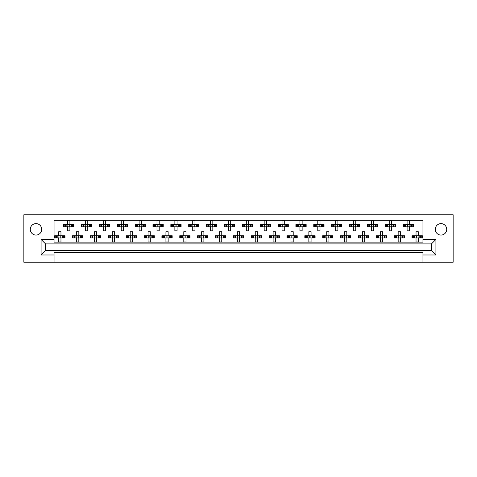 <?xml version="1.0" encoding="UTF-8"?>
<svg xmlns="http://www.w3.org/2000/svg" width="477" height="477" viewBox="0 0 477 477"><rect width="100%" height="100%" fill="white"/><g stroke="black" fill="none" stroke-linecap="round" stroke-linejoin="round"><path stroke-width="0.72" d="M441.004 235.06A5.718 5.718 0 0 1 435.286 229.342A5.718 5.718 0 0 1 441.004 223.63A5.718 5.718 0 0 1 446.716 229.342A5.718 5.718 0 0 1 441.004 235.06M35.996 235.06A5.718 5.718 0 0 1 30.284 229.342A5.718 5.718 0 0 1 35.996 223.63A5.718 5.718 0 0 1 41.714 229.342A5.718 5.718 0 0 1 35.996 235.06M422.956 252.303L54.044 252.303L54.044 254.98L41.088 254.98L41.088 239.436L54.044 239.436L54.044 220.32L422.956 220.32L422.956 239.436L435.912 239.436L435.912 254.98L422.956 254.98L422.956 252.303M422.956 262.219L453.15 262.219L453.15 214.781L23.85 214.781L23.85 262.219L422.956 262.219L422.956 254.98M54.044 262.219L54.044 254.98M64.21 226.796L64.21 224.566L63.644 224.566L63.644 226.796L65.105 226.796L63.644 226.796L63.644 224.566L66.142 224.566L66.142 226.796L65.51 226.796L65.51 224.566L67.662 224.566L67.662 220.547L69.898 220.547L69.898 224.566L72.057 224.566L72.057 226.796L71.425 226.796L71.425 224.566L73.917 224.566L73.917 226.796L73.917 224.566L73.351 224.566L73.351 226.796L72.462 226.796L73.351 226.796M64.21 224.566L65.105 224.566L65.105 226.796L67.662 226.796L67.662 230.82L69.898 230.82L69.898 226.796L72.462 226.796L72.462 224.566L73.351 224.566M82.074 226.796L82.074 224.566L81.507 224.566L81.507 226.796L82.968 226.796L81.507 226.796L81.507 224.566L84.006 224.566L84.006 226.796L83.374 226.796L83.374 224.566L85.532 224.566L85.532 220.547L87.762 220.547L87.762 224.566L89.92 224.566L89.92 226.796L89.288 226.796L89.288 224.566L91.781 224.566L91.781 226.796L91.781 224.566L91.214 224.566L91.214 226.796L90.326 226.796L91.214 226.796M82.074 224.566L82.968 224.566L82.968 226.796L85.532 226.796L85.532 230.82L87.762 230.82L87.762 226.796L90.326 226.796L90.326 224.566L91.214 224.566M99.943 226.796L99.943 224.566L99.377 224.566L99.377 226.796L99.377 224.566L100.832 224.566L100.832 226.796L99.377 226.796L103.396 226.796L103.396 230.82L105.626 230.82L105.626 226.796L107.784 226.796L107.152 226.796L107.152 224.566L107.784 224.566L107.784 226.796L109.65 226.796L109.65 224.566L109.65 226.796L108.19 226.796L108.19 224.566L109.65 224.566L109.078 224.566L109.078 226.796M99.943 224.566L101.869 224.566L101.869 226.796L101.237 226.796L101.237 224.566L103.396 224.566L103.396 220.547L105.626 220.547L105.626 224.566L109.078 224.566M117.807 226.796L117.807 224.566L117.241 224.566L117.241 226.796L117.241 224.566L118.695 224.566L118.695 226.796L117.241 226.796L121.259 226.796L121.259 230.82L123.495 230.82L123.495 226.796L125.648 226.796L125.016 226.796L125.016 224.566L125.648 224.566L125.648 226.796L127.514 226.796L127.514 224.566L127.514 226.796L126.053 226.796L126.053 224.566L127.514 224.566L126.948 224.566L126.948 226.796M117.807 224.566L119.733 224.566L119.733 226.796L119.101 226.796L119.101 224.566L121.259 224.566L121.259 220.547L123.495 220.547L123.495 224.566L126.948 224.566M135.671 226.796L135.671 224.566L135.104 224.566L135.104 226.796L135.104 224.566L136.565 224.566L136.565 226.796L135.104 226.796L139.123 226.796L139.123 230.82L141.359 230.82L141.359 226.796L143.517 226.796L142.885 226.796L142.885 224.566L143.517 224.566L143.517 226.796L145.378 226.796L145.378 224.566L145.378 226.796L143.923 226.796L143.923 224.566L145.378 224.566L144.811 224.566L144.811 226.796M135.671 224.566L137.603 224.566L137.603 226.796L136.971 226.796L136.971 224.566L139.123 224.566L139.123 220.547L141.359 220.547L141.359 224.566L144.811 224.566M153.534 226.796L153.534 224.566L152.968 224.566L152.968 226.796L152.968 224.566L154.429 224.566L154.429 226.796L152.968 226.796L156.993 226.796L156.993 230.82L159.223 230.82L159.223 226.796L161.381 226.796L160.749 226.796L160.749 224.566L161.381 224.566L161.381 226.796L163.241 226.796L163.241 224.566L163.241 226.796L161.786 226.796L161.786 224.566L163.241 224.566L162.675 224.566L162.675 226.796M153.534 224.566L155.466 224.566L155.466 226.796L154.834 226.796L154.834 224.566L156.993 224.566L156.993 220.547L159.223 220.547L159.223 224.566L162.675 224.566M171.404 226.796L171.404 224.566L170.838 224.566L170.838 226.796L170.838 224.566L172.292 224.566L172.292 226.796L170.838 226.796L174.856 226.796L174.856 230.82L177.086 230.82L177.086 226.796L179.245 226.796L178.613 226.796L178.613 224.566L179.245 224.566L179.245 226.796L181.111 226.796L181.111 224.566L181.111 226.796L179.65 226.796L179.65 224.566L181.111 224.566L180.544 224.566L180.544 226.796M171.404 224.566L173.33 224.566L173.33 226.796L172.698 226.796L172.698 224.566L174.856 224.566L174.856 220.547L177.086 220.547L177.086 224.566L180.544 224.566M189.268 226.796L189.268 224.566L188.701 224.566L188.701 226.796L188.701 224.566L190.156 224.566L190.156 226.796L188.701 226.796L192.72 226.796L192.72 230.82L194.956 230.82L194.956 226.796L197.108 226.796L196.476 226.796L196.476 224.566L197.108 224.566L197.108 226.796L198.975 226.796L198.975 224.566L198.975 226.796L197.514 226.796L197.514 224.566L198.975 224.566L198.408 224.566L198.408 226.796M189.268 224.566L191.194 224.566L191.194 226.796L190.561 226.796L190.561 224.566L192.72 224.566L192.72 220.547L194.956 220.547L194.956 224.566L198.408 224.566M207.131 226.796L207.131 224.566L206.565 224.566L206.565 226.796L206.565 224.566L208.026 224.566L208.026 226.796L206.565 226.796L210.584 226.796L210.584 230.82L212.82 230.82L212.82 226.796L214.978 226.796L214.346 226.796L214.346 224.566L214.978 224.566L214.978 226.796L216.838 226.796L216.838 224.566L216.838 226.796L215.383 226.796L215.383 224.566L216.838 224.566L216.272 224.566L216.272 226.796M207.131 224.566L209.063 224.566L209.063 226.796L208.431 226.796L208.431 224.566L210.584 224.566L210.584 220.547L212.82 220.547L212.82 224.566L216.272 224.566M224.995 226.796L224.995 224.566L224.428 224.566L224.428 226.796L224.428 224.566L225.889 224.566L225.889 226.796L224.428 226.796L228.453 226.796L228.453 230.82L230.683 230.82L230.683 226.796L232.842 226.796L232.21 226.796L232.21 224.566L232.842 224.566L232.842 226.796L234.702 226.796L234.702 224.566L234.702 226.796L233.247 226.796L233.247 224.566L234.702 224.566L234.135 224.566L234.135 226.796M224.995 224.566L226.927 224.566L226.927 226.796L226.295 226.796L226.295 224.566L228.453 224.566L228.453 220.547L230.683 220.547L230.683 224.566L234.135 224.566M242.865 226.796L242.865 224.566L242.298 224.566L242.298 226.796L242.298 224.566L243.753 224.566L243.753 226.796L242.298 226.796L246.317 226.796L246.317 230.82L248.547 230.82L248.547 226.796L250.705 226.796L250.073 226.796L250.073 224.566L250.705 224.566L250.705 226.796L252.571 226.796L252.571 224.566L252.571 226.796L251.111 226.796L251.111 224.566L252.571 224.566L252.005 224.566L252.005 226.796M242.865 224.566L244.79 224.566L244.79 226.796L244.158 226.796L244.158 224.566L246.317 224.566L246.317 220.547L248.547 220.547L248.547 224.566L252.005 224.566M260.728 226.796L260.728 224.566L260.162 224.566L260.162 226.796L260.162 224.566L261.617 224.566L261.617 226.796L260.162 226.796L264.18 226.796L264.18 230.82L266.416 230.82L266.416 226.796L268.569 226.796L267.937 226.796L267.937 224.566L268.569 224.566L268.569 226.796L270.435 226.796L270.435 224.566L270.435 226.796L268.974 226.796L268.974 224.566L270.435 224.566L269.869 224.566L269.869 226.796M260.728 224.566L262.654 224.566L262.654 226.796L262.022 226.796L262.022 224.566L264.18 224.566L264.18 220.547L266.416 220.547L266.416 224.566L269.869 224.566M278.592 226.796L278.592 224.566L278.025 224.566L278.025 226.796L278.025 224.566L279.486 224.566L279.486 226.796L278.025 226.796L282.044 226.796L282.044 230.82L284.28 230.82L284.28 226.796L286.438 226.796L285.806 226.796L285.806 224.566L286.438 224.566L286.438 226.796L288.299 226.796L288.299 224.566L288.299 226.796L286.844 226.796L286.844 224.566L288.299 224.566L287.732 224.566L287.732 226.796M278.592 224.566L280.524 224.566L280.524 226.796L279.892 226.796L279.892 224.566L282.044 224.566L282.044 220.547L284.28 220.547L284.28 224.566L287.732 224.566M296.455 226.796L296.455 224.566L295.889 224.566L295.889 226.796L295.889 224.566L297.35 224.566L297.35 226.796L295.889 226.796L299.914 226.796L299.914 230.82L302.144 230.82L302.144 226.796L304.302 226.796L303.67 226.796L303.67 224.566L304.302 224.566L304.302 226.796L306.162 226.796L306.162 224.566L306.162 226.796L304.708 226.796L304.708 224.566L306.162 224.566L305.596 224.566L305.596 226.796M296.455 224.566L298.387 224.566L298.387 226.796L297.755 226.796L297.755 224.566L299.914 224.566L299.914 220.547L302.144 220.547L302.144 224.566L305.596 224.566M314.325 226.796L314.325 224.566L313.759 224.566L313.759 226.796L313.759 224.566L315.214 224.566L315.214 226.796L313.759 226.796L317.777 226.796L317.777 230.82L320.007 230.82L320.007 226.796L322.166 226.796L321.534 226.796L321.534 224.566L322.166 224.566L322.166 226.796L324.032 226.796L324.032 224.566L324.032 226.796L322.571 226.796L322.571 224.566L324.032 224.566L323.466 224.566L323.466 226.796M314.325 224.566L316.251 224.566L316.251 226.796L315.619 226.796L315.619 224.566L317.777 224.566L317.777 220.547L320.007 220.547L320.007 224.566L323.466 224.566M332.189 226.796L332.189 224.566L331.622 224.566L331.622 226.796L331.622 224.566L333.077 224.566L333.077 226.796L331.622 226.796L335.641 226.796L335.641 230.82L337.877 230.82L337.877 226.796L340.029 226.796L339.397 226.796L339.397 224.566L340.029 224.566L340.029 226.796L341.896 226.796L341.896 224.566L341.896 226.796L340.435 226.796L340.435 224.566L341.896 224.566L341.329 224.566L341.329 226.796M332.189 224.566L334.115 224.566L334.115 226.796L333.483 226.796L333.483 224.566L335.641 224.566L335.641 220.547L337.877 220.547L337.877 224.566L341.329 224.566M350.052 226.796L350.052 224.566L349.486 224.566L349.486 226.796L349.486 224.566L350.947 224.566L350.947 226.796L349.486 226.796L353.505 226.796L353.505 230.82L355.741 230.82L355.741 226.796L357.899 226.796L357.267 226.796L357.267 224.566L357.899 224.566L357.899 226.796L359.759 226.796L359.759 224.566L359.759 226.796L358.305 226.796L358.305 224.566L359.759 224.566L359.193 224.566L359.193 226.796M350.052 224.566L351.984 224.566L351.984 226.796L351.352 226.796L351.352 224.566L353.505 224.566L353.505 220.547L355.741 220.547L355.741 224.566L359.193 224.566M367.922 226.796L367.922 224.566L367.35 224.566L367.35 226.796L367.35 224.566L368.81 224.566L368.81 226.796L367.35 226.796L371.374 226.796L371.374 230.82L373.604 230.82L373.604 226.796L375.763 226.796L375.131 226.796L375.131 224.566L375.763 224.566L375.763 226.796L377.623 226.796L377.623 224.566L377.623 226.796L376.168 226.796L376.168 224.566L377.623 224.566L377.057 224.566L377.057 226.796M367.922 224.566L369.848 224.566L369.848 226.796L369.216 226.796L369.216 224.566L371.374 224.566L371.374 220.547L373.604 220.547L373.604 224.566L377.057 224.566M385.786 226.796L385.786 224.566L385.219 224.566L385.219 226.796L385.219 224.566L386.674 224.566L386.674 226.796L385.219 226.796L389.238 226.796L389.238 230.82L391.468 230.82L391.468 226.796L393.626 226.796L392.994 226.796L392.994 224.566L393.626 224.566L393.626 226.796L395.493 226.796L395.493 224.566L395.493 226.796L394.032 226.796L394.032 224.566L395.493 224.566L394.926 224.566L394.926 226.796M385.786 224.566L387.712 224.566L387.712 226.796L387.08 226.796L387.08 224.566L389.238 224.566L389.238 220.547L391.468 220.547L391.468 224.566L394.926 224.566M403.649 226.796L403.649 224.566L403.083 224.566L403.083 226.796L403.083 224.566L404.538 224.566L404.538 226.796L403.083 226.796L407.102 226.796L407.102 230.82L409.338 230.82L409.338 226.796L411.49 226.796L410.858 226.796L410.858 224.566L411.49 224.566L411.49 226.796L413.356 226.796L413.356 224.566L413.356 226.796L411.895 226.796L411.895 224.566L413.356 224.566L412.79 224.566L412.79 226.796M403.649 224.566L405.575 224.566L405.575 226.796L404.943 226.796L404.943 224.566L407.102 224.566L407.102 220.547L409.338 220.547L409.338 224.566L412.79 224.566M55.278 237.963L55.278 235.733L54.712 235.733L54.712 237.963L56.167 237.963L54.712 237.963L54.712 235.733L57.204 235.733L57.204 237.963L56.578 237.963L56.578 235.733L58.731 235.733L58.731 231.709L60.967 231.709L60.967 235.733L63.119 235.733L63.119 237.963L62.487 237.963L62.487 235.733L64.985 235.733L64.985 237.963L64.985 235.733L64.419 235.733L64.419 237.963L63.524 237.963L64.419 237.963M55.278 235.733L56.167 235.733L56.167 237.963L58.731 237.963L58.731 241.982L60.967 241.982L60.967 237.963L63.524 237.963L63.524 235.733L64.419 235.733M73.142 237.963L73.142 235.733L72.576 235.733L72.576 237.963L74.036 237.963L72.576 237.963L72.576 235.733L75.074 235.733L75.074 237.963L74.442 237.963L74.442 235.733L76.594 235.733L76.594 231.709L78.83 231.709L78.83 235.733L80.989 235.733L80.989 237.963L80.357 237.963L80.357 235.733L82.849 235.733L82.849 237.963L82.849 235.733L82.282 235.733L82.282 237.963L81.394 237.963L82.282 237.963M73.142 235.733L74.036 235.733L74.036 237.963L76.594 237.963L76.594 241.982L78.83 241.982L78.83 237.963L81.394 237.963L81.394 235.733L82.282 235.733M91.012 237.963L91.012 235.733L90.445 235.733L90.445 237.963L90.445 235.733L91.9 235.733L91.9 237.963L90.445 237.963L94.464 237.963L94.464 241.982L96.694 241.982L96.694 237.963L98.852 237.963L98.22 237.963L98.22 235.733L98.852 235.733L98.852 237.963L100.713 237.963L100.713 235.733L100.713 237.963L99.258 237.963L99.258 235.733L100.713 235.733L100.146 235.733L100.146 237.963M91.012 235.733L92.937 235.733L92.937 237.963L92.305 237.963L92.305 235.733L94.464 235.733L94.464 231.709L96.694 231.709L96.694 235.733L100.146 235.733M108.875 237.963L108.875 235.733L108.309 235.733L108.309 237.963L108.309 235.733L109.764 235.733L109.764 237.963L108.309 237.963L112.328 237.963L112.328 241.982L114.558 241.982L114.558 237.963L116.716 237.963L116.084 237.963L116.084 235.733L116.716 235.733L116.716 237.963L118.582 237.963L118.582 235.733L118.582 237.963L117.121 237.963L117.121 235.733L118.582 235.733L118.016 235.733L118.016 237.963M108.875 235.733L110.801 235.733L110.801 237.963L110.169 237.963L110.169 235.733L112.328 235.733L112.328 231.709L114.558 231.709L114.558 235.733L118.016 235.733M126.739 237.963L126.739 235.733L126.172 235.733L126.172 237.963L126.172 235.733L127.633 235.733L127.633 237.963L126.172 237.963L130.191 237.963L130.191 241.982L132.427 241.982L132.427 237.963L134.58 237.963L133.948 237.963L133.948 235.733L134.58 235.733L134.58 237.963L136.446 237.963L136.446 235.733L136.446 237.963L134.985 237.963L134.985 235.733L136.446 235.733L135.879 235.733L135.879 237.963M126.739 235.733L128.665 235.733L128.665 237.963L128.039 237.963L128.039 235.733L130.191 235.733L130.191 231.709L132.427 231.709L132.427 235.733L135.879 235.733M144.603 237.963L144.603 235.733L144.036 235.733L144.036 237.963L144.036 235.733L145.497 235.733L145.497 237.963L144.036 237.963L148.055 237.963L148.055 241.982L150.291 241.982L150.291 237.963L152.449 237.963L151.817 237.963L151.817 235.733L152.449 235.733L152.449 237.963L154.309 237.963L154.309 235.733L154.309 237.963L152.855 237.963L152.855 235.733L154.309 235.733L153.743 235.733L153.743 237.963M144.603 235.733L146.534 235.733L146.534 237.963L145.902 237.963L145.902 235.733L148.055 235.733L148.055 231.709L150.291 231.709L150.291 235.733L153.743 235.733M162.472 237.963L162.472 235.733L161.906 235.733L161.906 237.963L161.906 235.733L163.361 235.733L163.361 237.963L161.906 237.963L165.924 237.963L165.924 241.982L168.154 241.982L168.154 237.963L170.313 237.963L169.681 237.963L169.681 235.733L170.313 235.733L170.313 237.963L172.173 237.963L172.173 235.733L172.173 237.963L170.718 237.963L170.718 235.733L172.173 235.733L171.607 235.733L171.607 237.963M162.472 235.733L164.398 235.733L164.398 237.963L163.766 237.963L163.766 235.733L165.924 235.733L165.924 231.709L168.154 231.709L168.154 235.733L171.607 235.733M180.336 237.963L180.336 235.733L179.769 235.733L179.769 237.963L179.769 235.733L181.224 235.733L181.224 237.963L179.769 237.963L183.788 237.963L183.788 241.982L186.024 241.982L186.024 237.963L188.177 237.963L187.544 237.963L187.544 235.733L188.177 235.733L188.177 237.963L190.043 237.963L190.043 235.733L190.043 237.963L188.582 237.963L188.582 235.733L190.043 235.733L189.476 235.733L189.476 237.963M180.336 235.733L182.262 235.733L182.262 237.963L181.63 237.963L181.63 235.733L183.788 235.733L183.788 231.709L186.024 231.709L186.024 235.733L189.476 235.733M198.199 237.963L198.199 235.733L197.633 235.733L197.633 237.963L197.633 235.733L199.094 235.733L199.094 237.963L197.633 237.963L201.652 237.963L201.652 241.982L203.888 241.982L203.888 237.963L206.04 237.963L205.414 237.963L205.414 235.733L206.04 235.733L206.04 237.963L207.906 237.963L207.906 235.733L207.906 237.963L206.446 237.963L206.446 235.733L207.906 235.733L207.34 235.733L207.34 237.963M198.199 235.733L200.125 235.733L200.125 237.963L199.499 237.963L199.499 235.733L201.652 235.733L201.652 231.709L203.888 231.709L203.888 235.733L207.34 235.733M216.063 237.963L216.063 235.733L215.497 235.733L215.497 237.963L215.497 235.733L216.957 235.733L216.957 237.963L215.497 237.963L219.515 237.963L219.515 241.982L221.751 241.982L221.751 237.963L223.91 237.963L223.278 237.963L223.278 235.733L223.91 235.733L223.91 237.963L225.77 237.963L225.77 235.733L225.77 237.963L224.315 237.963L224.315 235.733L225.77 235.733L225.204 235.733L225.204 237.963M216.063 235.733L217.995 235.733L217.995 237.963L217.363 237.963L217.363 235.733L219.515 235.733L219.515 231.709L221.751 231.709L221.751 235.733L225.204 235.733M233.933 237.963L233.933 235.733L233.366 235.733L233.366 237.963L233.366 235.733L234.821 235.733L234.821 237.963L233.366 237.963L237.385 237.963L237.385 241.982L239.615 241.982L239.615 237.963L241.773 237.963L241.141 237.963L241.141 235.733L241.773 235.733L241.773 237.963L243.634 237.963L243.634 235.733L243.634 237.963L242.179 237.963L242.179 235.733L243.634 235.733L243.067 235.733L243.067 237.963M233.933 235.733L235.859 235.733L235.859 237.963L235.227 237.963L235.227 235.733L237.385 235.733L237.385 231.709L239.615 231.709L239.615 235.733L243.067 235.733M251.796 237.963L251.796 235.733L251.23 235.733L251.23 237.963L251.23 235.733L252.685 235.733L252.685 237.963L251.23 237.963L255.249 237.963L255.249 241.982L257.485 241.982L257.485 237.963L259.637 237.963L259.005 237.963L259.005 235.733L259.637 235.733L259.637 237.963L261.503 237.963L261.503 235.733L261.503 237.963L260.043 237.963L260.043 235.733L261.503 235.733L260.937 235.733L260.937 237.963M251.796 235.733L253.722 235.733L253.722 237.963L253.09 237.963L253.09 235.733L255.249 235.733L255.249 231.709L257.485 231.709L257.485 235.733L260.937 235.733M269.66 237.963L269.66 235.733L269.094 235.733L269.094 237.963L269.094 235.733L270.554 235.733L270.554 237.963L269.094 237.963L273.112 237.963L273.112 241.982L275.348 241.982L275.348 237.963L277.501 237.963L276.875 237.963L276.875 235.733L277.501 235.733L277.501 237.963L279.367 237.963L279.367 235.733L279.367 237.963L277.906 237.963L277.906 235.733L279.367 235.733L278.801 235.733L278.801 237.963M269.66 235.733L271.586 235.733L271.586 237.963L270.96 237.963L270.96 235.733L273.112 235.733L273.112 231.709L275.348 231.709L275.348 235.733L278.801 235.733M287.524 237.963L287.524 235.733L286.957 235.733L286.957 237.963L286.957 235.733L288.418 235.733L288.418 237.963L286.957 237.963L290.976 237.963L290.976 241.982L293.212 241.982L293.212 237.963L295.37 237.963L294.738 237.963L294.738 235.733L295.37 235.733L295.37 237.963L297.231 237.963L297.231 235.733L297.231 237.963L295.776 237.963L295.776 235.733L297.231 235.733L296.664 235.733L296.664 237.963M287.524 235.733L289.456 235.733L289.456 237.963L288.823 237.963L288.823 235.733L290.976 235.733L290.976 231.709L293.212 231.709L293.212 235.733L296.664 235.733M305.393 237.963L305.393 235.733L304.827 235.733L304.827 237.963L304.827 235.733L306.282 235.733L306.282 237.963L304.827 237.963L308.846 237.963L308.846 241.982L311.076 241.982L311.076 237.963L313.234 237.963L312.602 237.963L312.602 235.733L313.234 235.733L313.234 237.963L315.094 237.963L315.094 235.733L315.094 237.963L313.639 237.963L313.639 235.733L315.094 235.733L314.528 235.733L314.528 237.963M305.393 235.733L307.319 235.733L307.319 237.963L306.687 237.963L306.687 235.733L308.846 235.733L308.846 231.709L311.076 231.709L311.076 235.733L314.528 235.733M323.257 237.963L323.257 235.733L322.69 235.733L322.69 237.963L322.69 235.733L324.145 235.733L324.145 237.963L322.69 237.963L326.709 237.963L326.709 241.982L328.945 241.982L328.945 237.963L331.098 237.963L330.466 237.963L330.466 235.733L331.098 235.733L331.098 237.963L332.964 237.963L332.964 235.733L332.964 237.963L331.503 237.963L331.503 235.733L332.964 235.733L332.397 235.733L332.397 237.963M323.257 235.733L325.183 235.733L325.183 237.963L324.551 237.963L324.551 235.733L326.709 235.733L326.709 231.709L328.945 231.709L328.945 235.733L332.397 235.733M341.121 237.963L341.121 235.733L340.554 235.733L340.554 237.963L340.554 235.733L342.015 235.733L342.015 237.963L340.554 237.963L344.573 237.963L344.573 241.982L346.809 241.982L346.809 237.963L348.961 237.963L348.335 237.963L348.335 235.733L348.961 235.733L348.961 237.963L350.828 237.963L350.828 235.733L350.828 237.963L349.367 237.963L349.367 235.733L350.828 235.733L350.261 235.733L350.261 237.963M341.121 235.733L343.052 235.733L343.052 237.963L342.42 237.963L342.42 235.733L344.573 235.733L344.573 231.709L346.809 231.709L346.809 235.733L350.261 235.733M358.984 237.963L358.984 235.733L358.418 235.733L358.418 237.963L358.418 235.733L359.879 235.733L359.879 237.963L358.418 237.963L362.442 237.963L362.442 241.982L364.672 241.982L364.672 237.963L366.831 237.963L366.199 237.963L366.199 235.733L366.831 235.733L366.831 237.963L368.691 237.963L368.691 235.733L368.691 237.963L367.236 237.963L367.236 235.733L368.691 235.733L368.125 235.733L368.125 237.963M358.984 235.733L360.916 235.733L360.916 237.963L360.284 237.963L360.284 235.733L362.442 235.733L362.442 231.709L364.672 231.709L364.672 235.733L368.125 235.733M376.854 237.963L376.854 235.733L376.287 235.733L376.287 237.963L376.287 235.733L377.742 235.733L377.742 237.963L376.287 237.963L380.306 237.963L380.306 241.982L382.536 241.982L382.536 237.963L384.695 237.963L384.063 237.963L384.063 235.733L384.695 235.733L384.695 237.963L386.555 237.963L386.555 235.733L386.555 237.963L385.1 237.963L385.1 235.733L386.555 235.733L385.988 235.733L385.988 237.963M376.854 235.733L378.78 235.733L378.78 237.963L378.148 237.963L378.148 235.733L380.306 235.733L380.306 231.709L382.536 231.709L382.536 235.733L385.988 235.733M394.717 237.963L394.717 235.733L394.151 235.733L394.151 237.963L394.151 235.733L395.606 235.733L395.606 237.963L394.151 237.963L398.17 237.963L398.17 241.982L400.406 241.982L400.406 237.963L402.558 237.963L401.926 237.963L401.926 235.733L402.558 235.733L402.558 237.963L404.424 237.963L404.424 235.733L404.424 237.963L402.964 237.963L402.964 235.733L404.424 235.733L403.858 235.733L403.858 237.963M394.717 235.733L396.643 235.733L396.643 237.963L396.011 237.963L396.011 235.733L398.17 235.733L398.17 231.709L400.406 231.709L400.406 235.733L403.858 235.733M412.581 237.963L412.581 235.733L412.015 235.733L412.015 237.963L412.015 235.733L413.476 235.733L413.476 237.963L412.015 237.963L416.033 237.963L416.033 241.982L418.269 241.982L418.269 237.963L420.422 237.963L419.796 237.963L419.796 235.733L420.422 235.733L420.422 237.963L422.288 237.963L422.288 235.733L422.288 237.963L420.833 237.963L420.833 235.733L422.288 235.733L421.722 235.733L421.722 237.963M412.581 235.733L414.513 235.733L414.513 237.963L413.881 237.963L413.881 235.733L416.033 235.733L416.033 231.709L418.269 231.709L418.269 235.733L421.722 235.733M54.044 239.436L54.044 242.119L422.956 242.119L422.956 239.436M431.446 250.514L431.446 243.902L45.553 243.902L45.553 250.514L431.446 250.514L435.912 254.98M41.088 239.436L45.553 243.902M431.446 243.902L435.912 239.436M45.553 250.514L41.088 254.98M58.915 236.139L58.915 237.558L58.915 236.139L58.51 235.733M60.967 237.963L58.731 237.963M60.967 235.733L58.731 235.733M60.782 237.558L60.782 236.139L60.782 237.558L61.187 237.963M61.187 235.733L60.782 236.139M58.51 237.963L58.915 237.558M67.847 224.971L67.847 226.39L67.847 224.971L67.442 224.566M69.898 226.796L67.662 226.796M69.898 224.566L67.662 224.566M69.714 226.39L69.714 224.971L69.714 226.39L70.119 226.796M70.119 224.566L69.714 224.971M67.442 226.796L67.847 226.39M76.779 236.139L76.779 237.558L76.779 236.139L76.374 235.733M78.83 237.963L76.594 237.963M78.83 235.733L76.594 235.733M78.645 237.558L78.645 236.139L78.645 237.558L79.051 237.963M79.051 235.733L78.645 236.139M76.374 237.963L76.779 237.558M94.649 236.139L94.649 237.558L94.649 236.139L94.237 235.733M96.694 237.963L94.464 237.963M96.694 235.733L94.464 235.733M96.509 237.558L96.509 236.139L96.509 237.558L96.92 237.963M96.92 235.733L96.509 236.139M94.237 237.963L94.649 237.558M112.512 236.139L112.512 237.558L112.512 236.139L112.101 235.733M114.558 237.963L112.328 237.963M114.558 235.733L112.328 235.733M114.373 237.558L114.373 236.139L114.373 237.558L114.784 237.963M114.784 235.733L114.373 236.139M112.101 237.963L112.512 237.558M130.376 236.139L130.376 237.558L130.376 236.139L129.971 235.733M132.427 237.963L130.191 237.963M132.427 235.733L130.191 235.733M132.242 237.558L132.242 236.139L132.242 237.558L132.648 237.963M132.648 235.733L132.242 236.139M129.971 237.963L130.376 237.558M148.24 236.139L148.24 237.558L148.24 236.139L147.834 235.733M150.291 237.963L148.055 237.963M149.844 236.401L149.844 237.296L150.106 236.139L150.106 237.558L150.511 237.963M150.291 235.733L148.055 235.733M150.511 235.733L150.106 236.139M147.834 237.963L148.24 237.558M166.109 236.139L166.109 237.558L166.109 236.139L165.698 235.733M168.154 237.963L165.924 237.963M168.154 235.733L165.924 235.733M167.97 237.558L167.97 236.139L167.97 237.558L168.381 237.963M168.381 235.733L167.97 236.139M165.698 237.963L166.109 237.558M183.973 236.139L183.973 237.558L183.973 236.139L183.567 235.733M186.024 237.963L183.788 237.963M186.024 235.733L183.788 235.733M185.833 237.558L185.833 236.139L185.833 237.558L186.245 237.963M186.245 235.733L185.833 236.139M183.567 237.963L183.973 237.558M201.837 236.139L201.837 237.558L201.837 236.139L201.431 235.733M203.888 237.963L201.652 237.963M203.888 235.733L201.652 235.733M203.703 237.558L203.703 236.139L203.703 237.558L204.108 237.963M204.108 235.733L203.703 236.139M201.431 237.963L201.837 237.558M85.717 224.971L85.717 226.39L85.717 224.971L85.305 224.566M87.762 226.796L85.532 226.796M87.762 224.566L85.532 224.566M87.577 226.39L87.577 224.971L87.577 226.39L87.989 226.796M87.989 224.566L87.577 224.971M85.305 226.796L85.717 226.39M103.581 224.971L103.581 226.39L103.581 224.971L103.169 224.566M105.626 226.796L103.396 226.796M105.626 224.566L103.396 224.566M105.441 226.39L105.441 224.971L105.441 226.39L105.852 226.796M105.852 224.566L105.441 224.971M103.169 226.796L103.581 226.39M121.444 224.971L121.444 226.39L121.444 224.971L121.039 224.566M123.495 226.796L121.259 226.796M123.495 224.566L121.259 224.566M123.31 226.39L123.31 224.971L123.31 226.39L123.716 226.796M123.716 224.566L123.31 224.971M121.039 226.796L121.444 226.39M139.308 224.971L139.308 226.39L139.308 224.971L138.902 224.566M141.359 226.796L139.123 226.796M141.359 224.566L139.123 224.566M141.174 226.39L141.174 224.971L141.174 226.39L141.58 226.796M141.58 224.566L141.174 224.971M138.902 226.796L139.308 226.39M157.177 224.971L157.177 226.39L157.177 224.971L156.766 224.566M159.223 226.796L156.993 226.796M159.223 224.566L156.993 224.566M159.038 226.39L159.038 224.971L159.038 226.39L159.449 226.796M159.449 224.566L159.038 224.971M156.766 226.796L157.177 226.39M175.041 224.971L175.041 226.39L175.041 224.971L174.63 224.566M177.086 226.796L174.856 226.796M177.086 224.566L174.856 224.566M176.901 226.39L176.901 224.971L176.901 226.39L177.313 226.796M177.313 224.566L176.901 224.971M174.63 226.796L175.041 226.39M192.905 224.971L192.905 226.39L192.905 224.971L192.499 224.566M194.956 226.796L192.72 226.796M194.956 224.566L192.72 224.566M194.771 226.39L194.771 224.971L194.771 226.39L195.176 226.796M195.176 224.566L194.771 224.971M192.499 226.796L192.905 226.39M219.706 236.139L219.706 237.558L219.706 236.139L219.295 235.733M221.751 237.963L219.515 237.963M221.304 236.401L221.304 237.296L221.566 236.139L221.566 237.558L221.972 237.963M221.751 235.733L219.515 235.733M221.972 235.733L221.566 236.139M219.295 237.963L219.706 237.558M237.57 236.139L237.57 237.558L237.57 236.139L237.158 235.733M239.615 237.963L237.385 237.963M239.615 235.733L237.385 235.733M239.43 237.558L239.43 236.139L239.43 237.558L239.842 237.963M239.842 235.733L239.43 236.139M237.158 237.963L237.57 237.558M255.433 236.139L255.433 237.558L255.433 236.139L255.028 235.733M257.485 237.963L255.249 237.963M257.485 235.733L255.249 235.733M257.294 237.558L257.294 236.139L257.294 237.558L257.705 237.963M257.705 235.733L257.294 236.139M255.028 237.963L255.433 237.558M210.768 224.971L210.768 226.39L210.768 224.971L210.363 224.566M212.82 226.796L210.584 226.796M212.82 224.566L210.584 224.566M212.635 226.39L212.635 224.971L212.635 226.39L213.04 226.796M213.04 224.566L212.635 224.971M210.363 226.796L210.768 226.39M228.638 224.971L228.638 226.39L228.638 224.971L228.227 224.566M230.683 226.796L228.453 226.796M230.683 224.566L228.453 224.566M230.498 226.39L230.498 224.971L230.498 226.39L230.91 226.796M230.91 224.566L230.498 224.971M228.227 226.796L228.638 226.39M246.502 224.971L246.502 226.39L246.502 224.971L246.09 224.566M248.547 226.796L246.317 226.796M248.547 224.566L246.317 224.566M248.362 226.39L248.362 224.971L248.362 226.39L248.773 226.796M248.773 224.566L248.362 224.971M246.09 226.796L246.502 226.39M273.297 236.139L273.297 237.558L273.297 236.139L272.892 235.733M275.348 237.963L273.112 237.963M274.901 236.401L274.901 237.296L275.163 236.139L275.163 237.558L275.569 237.963M275.348 235.733L273.112 235.733M275.569 235.733L275.163 236.139M272.892 237.963L273.297 237.558M291.167 236.139L291.167 237.558L291.167 236.139L290.755 235.733M293.212 237.963L290.976 237.963M293.212 235.733L290.976 235.733M293.027 237.558L293.027 236.139L293.027 237.558L293.433 237.963M293.433 235.733L293.027 236.139M290.755 237.963L291.167 237.558M309.293 236.401L309.293 237.296L309.293 236.401L308.619 235.733M311.076 237.963L308.846 237.963M311.076 235.733L308.846 235.733M310.891 237.558L310.891 236.139L310.891 237.558L311.302 237.963M311.302 235.733L310.891 236.139M308.619 237.963L309.293 237.296M264.365 224.971L264.365 226.39L264.365 224.971L263.96 224.566M266.416 226.796L264.18 226.796M266.416 224.566L264.18 224.566M266.232 226.39L266.232 224.971L266.232 226.39L266.637 226.796M266.637 224.566L266.232 224.971M263.96 226.796L264.365 226.39M282.229 224.971L282.229 226.39L282.229 224.971L281.824 224.566M284.28 226.796L282.044 226.796M284.28 224.566L282.044 224.566M284.095 226.39L284.095 224.971L284.095 226.39L284.501 226.796M284.501 224.566L284.095 224.971M281.824 226.796L282.229 226.39M300.361 225.233L300.361 226.128L300.361 225.233L299.687 224.566M302.144 226.796L299.914 226.796M302.144 224.566L299.914 224.566M301.959 226.39L301.959 224.971L301.959 226.39L302.37 226.796M302.37 224.566L301.959 224.971M299.687 226.796L300.361 226.128M326.894 236.139L326.894 237.558L326.894 236.139L326.489 235.733M328.945 237.963L326.709 237.963M328.945 235.733L326.709 235.733M328.76 237.558L328.76 236.139L328.76 237.558L329.166 237.963M329.166 235.733L328.76 236.139M326.489 237.963L326.894 237.558M345.02 236.401L345.02 237.296L345.02 236.401L344.352 235.733M346.809 237.963L344.573 237.963M346.809 235.733L344.573 235.733M346.624 237.558L346.624 236.139L346.624 237.558L347.029 237.963M347.029 235.733L346.624 236.139M344.352 237.963L345.02 237.296M362.627 236.139L362.627 237.558L362.627 236.139L362.216 235.733M364.672 237.963L362.442 237.963M364.225 236.401L364.225 237.296L364.488 236.139L364.488 237.558L364.899 237.963M364.672 235.733L362.442 235.733M364.899 235.733L364.488 236.139M362.216 237.963L362.627 237.558M317.962 224.971L317.962 226.39L317.962 224.971L317.551 224.566M320.007 226.796L317.777 226.796M320.007 224.566L317.777 224.566M319.823 226.39L319.823 224.971L319.823 226.39L320.234 226.796M320.234 224.566L319.823 224.971M317.551 226.796L317.962 226.39M335.826 224.971L335.826 226.39L335.826 224.971L335.42 224.566M337.877 226.796L335.641 226.796M337.877 224.566L335.641 224.566M337.692 226.39L337.692 224.971L337.692 226.39L338.098 226.796M338.098 224.566L337.692 224.971M335.42 226.796L335.826 226.39M353.69 224.971L353.69 226.39L353.69 224.971L353.284 224.566M355.741 226.796L353.505 226.796M355.293 225.233L355.293 226.128L355.556 224.971L355.556 226.39L355.961 226.796M355.741 224.566L353.505 224.566M355.961 224.566L355.556 224.971M353.284 226.796L353.69 226.39M380.753 236.401L380.753 237.296L380.753 236.401L380.08 235.733M382.536 237.963L380.306 237.963M382.089 236.401L382.089 237.296L382.351 236.139L382.351 237.558L382.763 237.963M382.536 235.733L380.306 235.733M382.763 235.733L382.351 236.139M380.08 237.963L380.753 237.296M398.617 236.401L398.617 237.296L398.617 236.401L397.949 235.733M400.406 237.963L398.17 237.963M400.406 235.733L398.17 235.733M400.221 237.558L400.221 236.139L400.221 237.558L400.626 237.963M400.626 235.733L400.221 236.139M397.949 237.963L398.617 237.296M416.481 236.401L416.481 237.296L416.481 236.401L415.813 235.733M418.269 237.963L416.033 237.963M418.269 235.733L416.033 235.733M418.085 237.558L418.085 236.139L418.085 237.558L418.49 237.963M418.49 235.733L418.085 236.139M415.813 237.963L416.481 237.296M371.821 225.233L371.821 226.128L371.821 225.233L371.148 224.566M373.604 226.796L371.374 226.796M373.604 224.566L371.374 224.566M373.419 226.39L373.419 224.971L373.419 226.39L373.831 226.796M373.831 224.566L373.419 224.971M371.148 226.796L371.821 226.128M389.685 225.233L389.685 226.128L389.685 225.233L389.011 224.566M391.468 226.796L389.238 226.796M391.468 224.566L389.238 224.566M391.283 226.39L391.283 224.971L391.283 226.39L391.695 226.796M391.695 224.566L391.283 224.971M389.011 226.796L389.685 226.128M407.549 225.233L407.549 226.128L407.549 225.233L406.881 224.566M409.338 226.796L407.102 226.796M409.338 224.566L407.102 224.566M409.153 226.39L409.153 224.971L409.153 226.39L409.558 226.796M409.558 224.566L409.153 224.971M406.881 226.796L407.549 226.128M309.03 237.558L309.03 236.139M300.099 226.39L300.099 224.971M344.758 237.558L344.758 236.139M380.491 237.558L380.491 236.139M398.355 237.558L398.355 236.139M416.218 237.558L416.218 236.139M371.559 226.39L371.559 224.971M389.423 226.39L389.423 224.971M407.286 226.39L407.286 224.971M59.995 235.733L59.416 235.805M68.926 224.566L68.348 224.643M77.858 235.733L77.28 235.805M95.728 235.733L95.15 235.805M113.592 235.733L113.013 235.805M131.455 235.733L130.877 235.805M149.319 235.733L148.741 235.805M167.188 235.733L166.61 235.805M185.052 235.733L184.474 235.805M202.916 235.733L202.337 235.805M86.79 224.566L86.218 224.643M104.66 224.566L104.081 224.643M122.523 224.566L121.945 224.643M140.387 224.566L139.809 224.643M158.257 224.566L157.678 224.643M176.12 224.566L175.542 224.643M193.984 224.566L193.406 224.643M220.779 235.733L220.201 235.805M238.649 235.733L238.071 235.805M256.513 235.733L255.934 235.805M211.848 224.566L211.269 224.643M229.717 224.566L229.139 224.643M247.581 224.566L247.003 224.643M274.376 235.733L273.798 235.805M292.24 235.733L291.662 235.805M310.11 235.733L309.531 235.805M265.445 224.566L264.866 224.643M283.308 224.566L282.73 224.643M301.178 224.566L300.599 224.643M327.973 235.733L327.395 235.805M345.837 235.733L345.259 235.805M363.701 235.733L363.128 235.805M319.041 224.566L318.463 224.643M336.905 224.566L336.327 224.643M354.769 224.566L354.19 224.643M381.57 235.733L380.992 235.805M399.434 235.733L398.855 235.805M417.297 235.733L416.719 235.805M372.638 224.566L372.06 224.643M390.502 224.566L389.924 224.643M408.366 224.566L407.787 224.643"/></g></svg>
